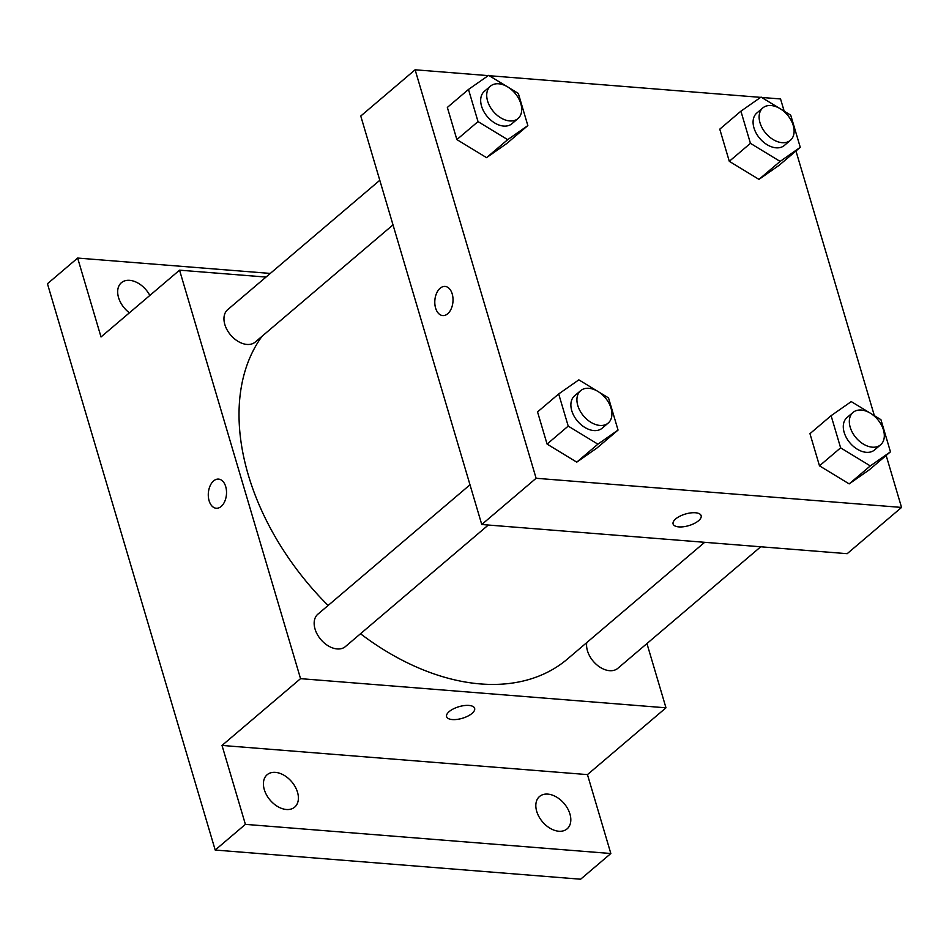 <?xml version="1.0" encoding="UTF-8"?>
<svg xmlns="http://www.w3.org/2000/svg" width="949" height="949" viewBox="0 0 949 949"><rect width="100%" height="100%" fill="white"/><g stroke="black" fill="none" stroke-linecap="round" stroke-linejoin="round"><path stroke-width="1.42" d="M646.945 643.564L665.984 707.812L587.455 774.609L610.836 853.519L580.634 879.213L215.198 850.043L47.45 283.739L77.652 258.057L270.299 273.431M610.836 853.519L245.4 824.361L215.198 850.043M245.4 824.361L222.019 745.439L300.548 678.654L179.551 270.168L101.021 336.966L77.652 258.057M216.242 508.249A14.615 9.075 94.6 0 1 208.389 496.968A14.615 9.075 94.6 0 1 213.62 480.906A14.615 9.075 94.6 0 1 218.567 479.103A14.615 9.075 94.6 0 1 226.455 494.393A14.615 9.075 94.6 0 1 216.242 508.249A14.615 9.075 94.6 0 1 208.377 496.968A14.615 9.075 94.6 0 1 213.62 480.906A14.615 9.075 94.6 0 1 218.567 479.103M129.408 312.814A21.258 14.164 -130.4 0 1 118.554 297.571A21.258 14.164 -130.4 0 1 121.389 282.707A21.258 14.164 -130.4 0 1 149.823 295.459M536.707 811.348A21.258 14.164 -130.4 0 1 539.542 796.484A21.258 14.164 -130.4 0 1 556.316 796.935A21.258 14.164 -130.4 0 1 569.934 814.005A21.258 14.164 -130.4 0 1 567.099 828.868A21.258 14.164 -130.4 0 1 550.325 828.418A21.258 14.164 -130.4 0 1 536.707 811.348M264.297 789.604A21.258 14.164 -130.4 0 1 267.132 774.74A21.258 14.164 -130.4 0 1 283.905 775.191A21.258 14.164 -130.4 0 1 297.523 792.261A21.258 14.164 -130.4 0 1 294.688 807.125A21.258 14.164 -130.4 0 1 277.903 806.674A21.258 14.164 -130.4 0 1 264.297 789.604M587.455 774.609L222.019 745.439M262.054 336.266A223.252 148.696 49.6 0 0 328.105 605.486M360.501 633.754A223.252 148.696 49.6 0 0 567.419 659.045L704.668 542.306M665.984 707.812L300.548 678.654M179.551 270.168L266.017 277.072M586.755 642.603A21.258 14.164 49.6 0 0 597.182 665.142A21.258 14.164 49.6 0 0 617.846 668.31L760.73 546.778M379.79 180.286L227.677 309.671A21.258 14.164 49.6 0 0 230.666 335.044A21.258 14.164 49.6 0 0 255.234 342.067L393.005 224.877M469.992 484.797L317.879 614.181A21.258 14.164 49.6 0 0 320.869 639.555A21.258 14.164 49.6 0 0 345.436 646.566L488.308 525.034M474.63 708.345A14.615 6.038 -16.5 0 1 467.774 716.151A14.615 6.038 -16.5 0 1 452.305 719.556A14.615 6.038 -16.5 0 1 446.599 716.649A14.615 6.038 -16.5 0 1 458.901 706.708A14.615 6.038 -16.5 0 1 474.63 708.345A14.615 6.038 -16.5 0 1 467.774 716.151A14.615 6.038 -16.5 0 1 452.305 719.567A14.615 6.038 -16.5 0 1 446.599 716.649M886.164 455.484L901.55 507.43L847.184 553.682L481.76 524.512L360.762 116.027L415.116 69.787L488.249 75.623M901.55 507.43L536.114 478.272L481.76 524.512M536.114 478.272L415.116 69.787M440.122 288.247A14.615 9.075 94.6 0 1 445.069 286.432A14.615 9.075 94.6 0 1 452.958 301.723A14.615 9.075 94.6 0 1 442.744 315.578A14.615 9.075 94.6 0 1 434.879 304.309A14.615 9.075 94.6 0 1 440.122 288.247M871.336 413.811L880.933 419.66L890.459 451.819L869.32 469.802L849.165 483.895L819.485 465.829L809.96 433.669L819.485 465.829L849.165 483.895L870.304 465.912L840.624 447.845L831.099 415.686L851.253 401.593L869.379 412.625M508.723 87.569L518.32 93.417L527.846 125.576L506.707 143.56L486.552 157.653L456.872 139.586L447.347 107.427L456.872 139.586L486.552 157.653L507.691 139.669L478.023 121.602L468.486 89.443L488.64 75.351L506.766 86.383M761.644 97.45L780.553 98.957L784.171 111.152M795.962 150.974L874.361 415.662M489.233 75.706L760.659 97.367M598.926 392.079L608.523 397.916L618.048 430.075L596.909 448.058L576.755 462.151L547.075 444.085L537.549 411.925L547.075 444.085L576.755 462.151L597.894 444.168L568.214 426.101L558.688 393.942L578.843 379.849L596.968 390.881M781.134 109.313L790.731 115.161L800.268 147.32L779.117 165.304L758.963 179.385L729.295 161.318L719.769 129.159L729.295 161.318L758.963 179.385L780.114 161.413L750.434 143.335L740.908 111.175L761.062 97.083L779.188 108.127M701.133 515.675A14.615 6.038 -16.5 0 1 694.277 523.48A14.615 6.038 -16.5 0 1 678.808 526.885A14.615 6.038 -16.5 0 1 673.102 523.978A14.615 6.038 -16.5 0 1 685.403 514.038A14.615 6.038 -16.5 0 1 701.133 515.675A14.615 6.038 -16.5 0 1 694.277 523.48A14.615 6.038 -16.5 0 1 678.82 526.897A14.615 6.038 -16.5 0 1 673.102 523.978M442.744 315.578A14.615 9.075 94.6 0 1 434.891 304.297A14.615 9.075 94.6 0 1 440.134 288.247A14.615 9.075 94.6 0 1 445.069 286.432M800.268 147.32L780.114 161.413M762.842 107.913L756.804 113.05A21.258 14.164 49.6 0 0 759.793 138.424A21.258 14.164 49.6 0 0 784.36 145.446L790.398 140.31A21.258 14.164 49.6 0 0 790.932 120.013A21.258 14.164 49.6 0 0 771.122 105.541A21.258 14.164 49.6 0 0 762.842 107.913A21.258 14.164 49.6 0 0 765.831 133.287A21.258 14.164 49.6 0 0 790.398 140.31M750.434 143.335L729.295 161.318M740.908 111.175L719.769 129.159M779.117 165.304L758.963 179.385M890.459 451.819L870.304 465.912M853.044 412.424L847.006 417.56A21.258 14.164 49.6 0 0 849.996 442.934A21.258 14.164 49.6 0 0 874.563 449.945L880.601 444.808A21.258 14.164 49.6 0 0 881.135 424.511A21.258 14.164 49.6 0 0 861.324 410.051A21.258 14.164 49.6 0 0 853.044 412.424A21.258 14.164 49.6 0 0 856.034 437.786A21.258 14.164 49.6 0 0 880.601 444.808M840.624 447.845L819.485 465.829M831.099 415.686L809.96 433.669M869.32 469.802L849.165 483.895M527.846 125.576L507.691 139.669M490.431 86.169L484.393 91.306A21.258 14.164 49.6 0 0 487.383 116.68A21.258 14.164 49.6 0 0 511.95 123.702L517.988 118.566A21.258 14.164 49.6 0 0 518.522 98.269A21.258 14.164 49.6 0 0 498.711 83.797A21.258 14.164 49.6 0 0 490.431 86.169A21.258 14.164 49.6 0 0 493.421 111.543A21.258 14.164 49.6 0 0 517.988 118.566M478.023 121.602L456.872 139.586M468.486 89.443L447.347 107.427M506.707 143.56L486.552 157.653M618.048 430.075L597.894 444.168M580.634 390.68L574.596 395.816A21.258 14.164 49.6 0 0 577.585 421.19A21.258 14.164 49.6 0 0 602.141 428.213L608.19 423.064A21.258 14.164 49.6 0 0 608.724 402.767A21.258 14.164 49.6 0 0 588.914 388.307A21.258 14.164 49.6 0 0 580.634 390.68A21.258 14.164 49.6 0 0 583.623 416.053A21.258 14.164 49.6 0 0 608.19 423.064M568.214 426.101L547.075 444.085M558.688 393.942L537.549 411.925M596.909 448.058L576.755 462.151"/></g></svg>
